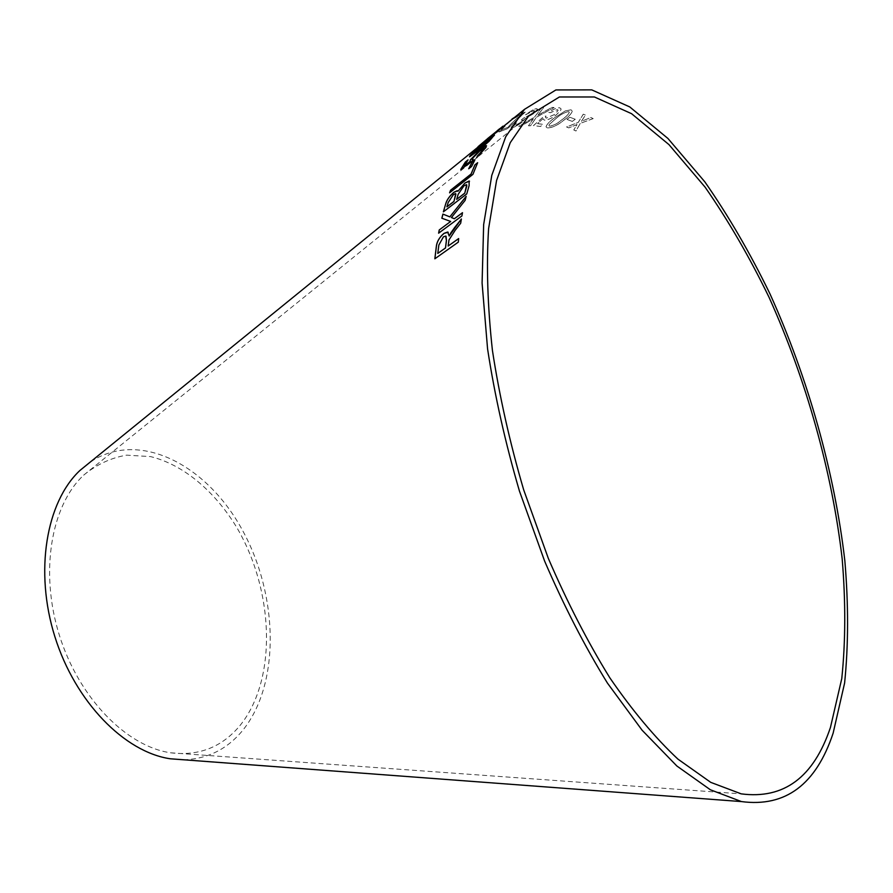 <?xml version="1.0" encoding="UTF-8"?>
<svg xmlns="http://www.w3.org/2000/svg" width="893" height="893" viewBox="0 0 893 893"><rect width="100%" height="100%" fill="white"/><g stroke="black" fill="none" stroke-linecap="round" stroke-linejoin="round"><path stroke-width="0.67" stroke-dasharray="4.46 3.35" d="M183.478 759.776C207.366 759.072 227.09 749.294 242.673 730.429C280.29 684.127 278.56 595.865 242.528 530.364C206.986 464.583 139.04 429.287 90.193 462.116M593.175 118.568L580.204 123.401L575.974 130.97L573.786 129.976L577.012 124.495L568.774 127.855L566.542 126.962L578.251 122.363L583.263 114.17L585.406 115.063L581.466 121.258L590.943 117.519L593.186 118.613L580.204 123.401M575.259 119.227L572.357 121.381L566.955 119.416L569.857 117.24L575.282 119.26L572.357 121.381M554.441 117.876L565.347 110.877L571.018 109.794L572.301 111.056C571.408 113.768 568.584 116.804 563.84 120.164C557.812 125.176 552.298 127.766 547.297 127.956L545.98 126.75C546.873 124.227 549.697 121.269 554.441 117.876L565.347 110.877M551.774 107.417L554.095 107.484L536.414 117.184L530.52 125.768L528.455 125.746L533.266 118.914L520.853 126.114L518.699 126.348L534.483 117.128L541.448 107.886L543.591 107.673L537.742 115.286L551.774 107.417L554.095 107.484M543.067 118.68L537.553 123.591L543.123 124.373L540.41 126.449L533.467 125.567L544.127 116.19L546.047 116.068L545.433 117.363L546.282 118.11L554.553 114.483L558.125 110.308L557.355 109.605L550.267 112.708L548.782 112.328C553.426 109.069 557.076 107.551 559.732 107.774L561.117 108.979L560.514 110.576L556.116 115.007C551.338 118.479 547.376 120.187 544.217 120.131L543.067 118.68L537.553 123.591M512.202 127.677L511.075 127.319L514.346 123.792L516.444 122.988L513.955 125.589L514.591 125.801L520.385 122.497L522.517 120.265L521.322 119.986L523.678 118.01L531.625 113.958L534.561 110.81L533.847 110.509L525.508 114.817C530.107 111.324 533.69 109.247 536.246 108.589L537.519 109.136L533.288 113.757L525.028 118.713L522.137 122.174C517.951 125.266 514.636 127.096 512.202 127.677L511.097 127.364L514.346 123.792M509.579 126.906L507.391 128.681L498.953 131.985L501.676 129.786L507.994 127.208C511.064 123.547 516.277 118.702 523.655 112.663L525.251 112.016L507.414 128.726L498.953 131.985M495.559 132.432L491.585 135.937L495.559 132.432L497.334 131.226L495.012 133.57L501.319 129.05L512.069 118.992L519.938 114.516L511.845 119.617M510.294 120.879L502.938 128.19L491.675 136.004M514.602 117.374L519.905 114.471M502.938 126.181L497.189 130.735M499.678 128.782L502.848 126.248M239.849 725.719C277.589 679.64 274.251 589.905 236.009 526.211C213.896 490.424 182.976 464.539 150.582 456.602L126.627 455.151C111 457.819 96.678 464.494 83.652 475.165C51.068 505.483 39.549 572.268 59.362 635.224C79.03 698.237 126.594 746.503 170.663 752.799C198.793 756.248 221.855 747.218 239.849 725.719M448.208 246.055L449.045 239.938L455.24 230.182M455.285 230.215L460.676 223.239M460.721 223.272L461.357 219.109M449.246 236.065L448.219 232.292M434.88 258.825L458.31 242.137M458.355 242.159L458.656 238.554M437.827 253.456L438.876 245.095L443.475 236.868L446.042 236.198M451.467 217.579L465.186 200.389L466.157 196.36M441.89 218.227L450.731 221.486M438.664 233.218L461.915 215.939M461.949 215.972L462.485 212.768M443.419 211.875L466.76 193.926M466.805 193.96L469.115 185.599M469.16 185.644L469.506 181.19M446.946 206.863L448.241 202.532L453.465 194.629L455.709 193.681M456.714 199.373L458.198 194.361L463.958 185.9L466.693 184.773M449.625 192.843L472.977 174.369L477.643 162.693M468.803 168.688L471.627 166.522L474.864 160.003M464.382 165.83L468.066 159.858M460.799 169.547L471.828 161.399M471.861 161.443L473.178 159.311M472.241 159.49L472.553 158.34M472.587 158.385L479.809 150.917M479.842 150.962L483.917 148.461M476.661 157.681L485.948 147.501M485.993 147.535L486.562 145.793M469.45 156.777L478.592 150.348M478.626 150.392L489.04 141.328M489.085 141.362L493.762 136.35M493.796 136.383L494.488 135.167M472.107 154.299L484.028 143.449L491.753 137.667M477.387 147.557L481.081 144.856M481.126 144.9L487.455 139.364M487.344 139.587L491.306 136.651M491.351 136.696L502 127.197M502.033 127.241L502.938 126.248M480.177 145.135L488.281 138.281M489.643 137.455L500.102 128.559M510.818 120.443L502.971 128.235L491.574 136.082M495.593 132.465L497.334 131.226M497.368 131.26L494.365 133.794M494.376 133.872L495.012 133.57M495.046 133.615L501.319 129.05M501.353 129.094L506.342 124.16M506.376 124.205L510.216 120.522M510.249 120.566L512.102 119.037M519.938 114.516L517.136 116.715M517.17 116.76L511.522 119.874M498.986 132.03L501.71 129.831L508.028 127.252C511.086 123.591 516.31 118.736 523.678 112.708L525.285 112.06L509.602 126.951M514.379 123.837L516.467 123.033L513.977 125.634L514.614 125.846L520.418 122.542L522.55 120.309L521.345 120.03L523.7 118.055L531.648 114.003L534.583 110.855L533.88 110.553L525.53 114.862C530.141 111.368 533.713 109.292 536.28 108.633L537.541 109.18L533.322 113.802L525.062 118.758L522.159 122.218C517.973 125.31 514.669 127.141 512.236 127.721M537.575 123.636L543.145 124.406L540.432 126.493L533.489 125.612L544.15 116.224L546.069 116.112L545.467 117.407L546.315 118.155L554.575 114.527L558.147 110.341L557.377 109.649L550.3 112.752L548.804 112.373C553.459 109.113 557.109 107.584 559.766 107.819L561.139 109.013L560.536 110.62L556.138 115.052C551.372 118.523 547.398 120.231 544.239 120.164L543.089 118.724M554.118 107.528L536.447 117.229L530.542 125.813L528.477 125.79L533.288 118.959L520.876 126.159L518.721 126.393L534.516 117.173L541.482 107.93L543.614 107.718L537.776 115.331L551.796 107.45M565.369 110.922L571.04 109.839L572.324 111.1C571.431 113.813 568.607 116.849 563.863 120.209C557.835 125.21 552.321 127.811 547.32 128L546.003 126.795C546.896 124.261 549.72 121.303 554.475 117.921M549.34 124.495L548.938 125.556L549.641 126.203C553.615 125.589 557.745 123.424 562.021 119.695C565.861 117.05 568.294 114.594 569.321 112.328L568.674 111.647C564.7 112.317 560.558 114.538 556.261 118.289L549.318 124.451L548.916 125.511L549.619 126.159C553.604 125.545 557.723 123.379 561.998 119.651C565.838 117.016 568.272 114.561 569.299 112.284L568.651 111.603C564.677 112.272 560.536 114.494 556.239 118.256L549.318 124.451M572.38 121.426L566.966 119.45L569.879 117.273L575.282 119.26M580.227 123.446L575.996 131.014L573.808 130.021L577.034 124.54L568.796 127.9L566.553 127.007L578.273 122.408L583.285 114.215L585.428 115.108L581.488 121.292L590.943 117.519L593.186 118.613M170.663 752.799L741.235 793.866M83.652 475.165L528.734 115.8M485.479 141.094L486.283 140.447M497.702 131.171L498.551 130.478"/><path stroke-width="1.34" d="M830.445 727.471L841.775 678.568C845.604 641.554 845.738 601.67 842.177 558.906C832.209 472.096 806.2 379.581 768.962 297.135C749.428 256.905 728.119 220.225 705.057 187.095L668.946 144.599L631.574 113.69L594.425 96.98L559.398 96.98L528.734 115.8L510.271 142.634L496.575 180.464L488.594 228.675C486.283 265.556 487.556 306.132 492.423 350.413C499.41 396.101 509.814 442.537 523.644 489.721L548.291 558.292C567.189 602.15 587.717 642.022 609.886 677.899C632.512 710.772 655.194 737.852 677.932 759.117L710.761 782.368L741.235 793.866C783.931 799.436 813.668 777.312 830.445 727.471M833.147 733.12L844.611 683.022C848.462 645.159 848.54 604.416 844.845 560.771C834.575 472.207 808.009 377.973 770.023 293.976C750.087 252.976 728.342 215.581 704.8 181.804L667.931 138.46L629.732 106.914L591.746 89.869L555.904 89.936L524.504 109.337L505.717 136.763L491.775 175.396L483.649 224.601L482.086 283.092L487.567 348.85C494.7 395.476 505.326 442.872 519.436 491.038L544.596 561.038C563.885 605.8 584.837 646.499 607.452 683.112L642.123 730.251L676.883 766.015L710.37 789.78L741.458 801.579C785.494 807.395 816.057 784.579 833.147 733.12M90.193 462.116L79.923 470.466C46.224 502.011 34.302 571.286 54.864 636.642C75.28 702.043 124.607 752.118 170.284 758.782L183.478 759.776M511.845 119.617L510.294 120.879M512.069 118.992L514.602 117.374M502.938 126.248L477.476 147.535L502.938 126.181M497.189 130.735L499.645 128.737M477.476 147.535L79.923 470.466M478.592 150.348L489.04 141.328L494.298 135.133L485.357 141.842L470.142 155.471L469.618 156.8L478.592 150.348M470.086 161.588L464.338 165.797L468.066 159.858L465.365 162.046L460.755 169.503L471.828 161.399L473.178 159.311L472.442 159.557L472.553 158.34L479.809 150.917L483.705 148.383L476.572 157.76L485.948 147.501L486.305 145.704L485.524 145.95L480.802 149.254L470.332 159.892L470.131 161.633L464.338 165.797M474.864 160.003L471.995 162.28L468.702 168.766L471.582 166.478L474.864 160.003M449.581 192.81L472.944 174.336L477.643 162.693L474.875 164.892L471.091 173.99L450.552 190.254L449.581 192.81M445.763 203.66L443.374 211.831L466.76 193.926L469.115 185.599L469.138 181L464.918 183.032L457.908 191.281L457.272 190.678L454.001 192.174C449.625 195.969 446.88 199.798 445.763 203.66L443.441 211.786M466.157 196.36L449.849 216.865L442.917 214.108L441.845 218.216L450.686 221.453L439.233 229.959L438.619 233.185L461.915 215.939L462.496 212.69L454.358 218.729L451.434 217.546L465.141 200.356L466.157 196.36M455.24 230.182L460.676 223.239L461.38 219.008L449.201 236.031L447.639 232.024L444.022 233.352C439.278 237.337 436.688 241.891 436.264 247.037L434.835 258.803L458.31 242.137L458.656 238.554L448.163 246.033L449 239.916L455.24 230.182M461.357 219.109L454.224 228.061M454.269 228.083L450.664 233.129M450.708 233.162L449.201 236.031M448.219 232.292L444.022 233.352M444.067 233.386C439.323 237.371 436.733 241.925 436.309 247.06L436.264 247.037M436.309 247.06L434.891 258.769M458.656 238.621L448.163 246.033M446.042 236.198L446.444 240.44L445.529 247.964L437.782 253.422L438.843 245.062L443.43 236.835L445.707 236.053L446.4 240.407L445.484 247.941L437.782 253.422M466.124 196.482L449.849 216.865M449.893 216.899L442.917 214.108M442.961 214.141L441.89 218.227M439.233 229.959L450.686 221.453M439.267 229.992L438.675 233.14M462.485 212.768L454.358 218.729M454.403 218.763L451.434 217.546M457.629 190.856L454.046 192.218C449.67 196.002 446.924 199.831 445.808 203.693M469.506 181.19L464.918 183.032M464.952 183.076L457.908 191.281M455.709 193.681L453.957 201.483L446.902 206.83L448.197 202.488L453.421 194.596L455.497 193.58L455.888 194.283L453.923 201.45L446.902 206.83M466.693 184.773L464.795 193.178L456.68 199.34L458.154 194.328L463.925 185.867L466.459 184.65L466.816 185.923L464.751 193.145L456.68 199.34M477.599 162.805L474.909 164.937L471.136 174.023L450.552 190.254L449.659 192.754M474.797 160.126L471.995 162.28M472.04 162.325L468.803 168.688M486.562 145.793L480.836 149.298L470.365 159.925L469.919 161.477M467.954 160.014L465.365 162.046M465.409 162.079L460.866 169.424M473.123 159.389L472.241 159.49M483.917 148.461L483.571 149.421M483.615 149.455L477.431 155.94M477.465 155.985L476.661 157.681M494.488 135.167L485.39 141.887L469.45 156.777M491.753 137.667L479.887 148.662L472.107 154.299M472.698 154.065L483.995 143.405L491.63 137.634L472.743 154.109M502.882 126.281L487.511 138.649M487.545 138.694L478.235 146.53M478.28 146.575L477.387 147.557M500.158 128.592L487.422 139.33M488.27 138.281L480.177 145.135M491.474 136.238L489.643 137.455M490.134 136.852L500.102 128.559L490.134 136.852M480.579 144.633L488.248 138.236L480.579 144.633M511.522 119.874L510.818 120.443M170.284 758.782L741.458 801.579M486.238 140.413L487.299 139.554M498.506 130.445L524.504 109.337M477.733 147.401L485.479 141.094M493.818 134.33L497.702 131.171M491.474 136.16L493.729 134.33"/></g></svg>
